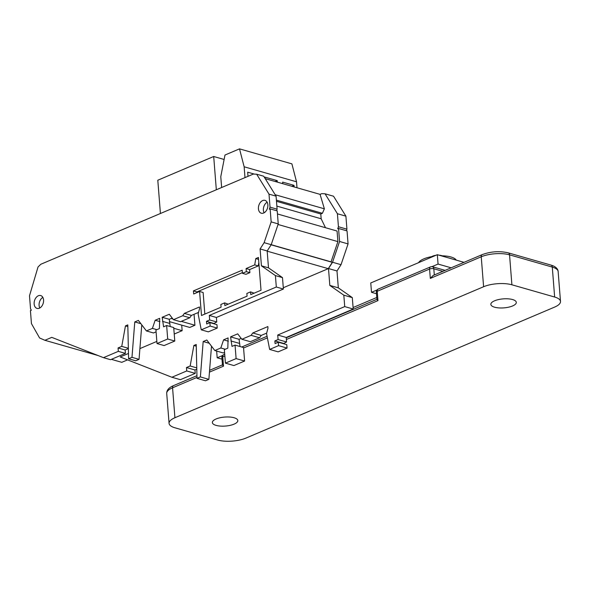 <?xml version="1.0" encoding="UTF-8"?>
<svg xmlns="http://www.w3.org/2000/svg" width="590" height="590" viewBox="0 0 590 590"><rect width="100%" height="100%" fill="white"/><g stroke="black" fill="none" stroke-linecap="round" stroke-linejoin="round"><path stroke-width="0.89" d="M418.598 262.646A19.271 6.815 -4.5 0 1 423.812 258.87A19.271 6.815 -4.5 0 1 433.444 256.348M494.575 300.797A12.766 4.514 -4.5 0 1 508.285 298.842A12.766 4.514 -4.5 0 1 516.309 302.375A12.766 4.514 -4.5 0 1 512.585 305.952A12.766 4.514 -4.5 0 1 498.875 307.906A12.766 4.514 -4.5 0 1 490.851 304.374A12.766 4.514 -4.5 0 1 494.575 300.797M216.08 418.981A12.766 4.514 -4.5 0 1 229.798 417.034A12.766 4.514 -4.5 0 1 237.814 420.559A12.766 4.514 -4.5 0 1 234.097 424.136A12.766 4.514 -4.5 0 1 220.38 426.091A12.766 4.514 -4.5 0 1 212.363 422.558A12.766 4.514 -4.5 0 1 216.08 418.981M296.364 333.158L296.829 333.291M376.479 293.731L371.501 292.308L377.032 289.956M431.939 266.658L438.06 264.062L437.323 254.703L370.763 282.949L371.501 292.308M511.899 284.786L554.644 297.028L552.284 267.086L509.546 254.843L511.899 284.786A20.067 7.095 175.5 0 0 483.601 286.733L481.241 256.79L430.317 278.406L433.141 275.449L482.192 254.629A3.009 1.932 -113 0 0 481.241 256.79A20.067 7.095 175.5 0 1 509.546 254.843A3.009 2.043 -74 0 0 508.255 252.852C499.531 250.868 490.851 251.458 482.192 254.629M558.14 271.511A20.067 7.095 175.5 0 0 552.284 267.086A3.009 2.043 -74 0 0 550.994 265.094C557.882 267.071 558.192 271.031 558.14 271.511L560.5 301.453A20.067 7.095 175.5 0 1 554.652 307.08L245.971 438.082A20.067 7.095 175.5 0 1 217.666 440.029L174.928 427.787A20.067 7.095 175.5 0 1 169.072 423.362A20.067 7.095 175.5 0 1 174.92 417.727L483.601 286.733M560.5 301.453A20.067 7.095 175.5 0 0 554.644 297.028M377.969 300.62L376.929 299.425L376.354 292.109A3.009 1.062 175.5 0 1 377.231 291.268L377.969 300.62L286.379 339.493M223.492 366.176L222.459 364.981L221.884 357.665A3.009 1.062 175.5 0 1 222.762 356.817L223.492 366.176L209.443 372.135M438.06 264.062L451.144 267.808M437.323 254.703L464.013 262.344M216.655 351.057L217.186 357.791L222.563 355.512M222.002 359.17L217.186 357.791M441.165 255.802A19.271 6.815 -4.5 0 1 456.254 260.124M431.769 256.62A15.665 10.745 -103.2 0 1 433.621 255.787A15.679 15.679 0 0 1 435.922 255.3M431.873 256.554A15.665 9.204 58.2 0 0 431.452 256.68M438.997 255.182A15.679 15.679 0 0 1 440.339 255.323A15.672 11.313 95.8 0 1 442.175 255.817M353.093 307.538L376.774 297.485M258.435 208.794A6.689 4.543 -74 0 0 261.304 213.219A6.689 4.543 -74 0 0 267.86 204.796A6.689 4.543 -74 0 0 264.984 200.364A6.689 4.543 -74 0 0 258.435 208.794M264.106 212.798A6.689 4.543 106 0 1 263.383 210.21A6.689 4.543 106 0 1 267.137 202.208M34.146 303.975A6.689 4.543 -74 0 0 37.015 308.408A6.689 4.543 -74 0 0 43.572 299.978A6.689 4.543 -74 0 0 40.695 295.553A6.689 4.543 -74 0 0 34.146 303.975M39.818 307.98A6.689 4.543 106 0 1 39.095 305.399A6.689 4.543 106 0 1 42.849 297.397M338.549 228.47L339.575 241.48L348.063 243.913L347.038 230.904L338.549 228.47L337.731 228.817L338.431 226.737L346.927 229.171L346.404 230.719M267.181 251.17L328.269 268.664L332.325 262.351L271.127 244.821M328.269 268.664L283.288 287.75M181.329 321.358L194.921 325.252L189.751 327.443L169.441 321.624M194.921 325.252L194.058 314.293M171.233 318.467L172.87 318.932M173.777 328.276L182.14 330.673L181.705 325.142M339.575 241.48L332.539 262.255L328.497 268.538L329.825 285.413L343.822 295.184L344.722 306.601L277.728 335.031L278.082 339.552L274.874 340.909L275.08 343.579L278.288 342.215L278.561 345.644L269.652 349.428L266.547 333.564L267.978 328.18L267.853 326.572L252.763 332.974L251.111 335.334L241.848 339.265L237.711 333.844L230.587 336.868L231.995 346.404L235.049 345.106L236.111 358.602L225.417 363.138L224.355 349.649L227.821 348.174L228.101 337.923L223.588 339.84L220.822 347.982L214.819 350.534L206.788 340.002L203.181 341.529L200.379 376.922L197.008 378.352L196.219 344.486L193.859 345.482L190.157 365.984L186.47 367.541L186.742 370.955L171.882 377.253L120.19 356.965L128.192 353.572M139.904 348.602L156.844 341.411M174.227 334.036L182.14 330.673M44.884 340.297L51.78 337.369L103.479 357.665L118.332 351.36L118.066 347.953L121.747 346.389L125.456 325.894L127.809 324.891L128.598 358.764L131.976 357.334L134.778 321.933L138.377 320.407L146.409 330.938L152.412 328.387L155.177 320.245L159.691 318.334L159.411 328.586L155.952 330.053L157.014 343.542L167.7 339.007L166.638 325.518L163.585 326.808L162.176 317.28L169.3 314.256L173.438 319.677L182.708 315.739L184.353 313.386L199.442 306.984L199.568 308.585L198.137 313.969L201.242 329.832L210.151 326.056L209.885 322.627L206.677 323.984L206.463 321.321L209.671 319.957L209.317 315.444L276.312 287.013L275.412 275.596L261.422 265.817L260.094 248.943L264.128 242.667L271.164 221.884L270.139 208.875L269.32 209.229L270.028 207.142L269.003 194.132L256.643 174.197L253.361 174.057L40.835 264.246L38.026 266.975L29.5 295.774L30.525 308.784L31.336 310.222L30.422 310.606L31.447 323.615L39.582 337.959L44.884 340.297L97.992 355.512M111.37 359.347L121.783 362.326L127.58 359.863M213.565 323.681L216.751 321.985L216.397 317.472L283.392 289.041L282.492 277.625L268.494 267.845L267.167 250.971L271.208 244.695L278.237 223.912L277.219 210.903L270.139 208.875M72.754 250.698L89.444 243.618M160.421 213.499L157.803 180.223L213.698 156.498L224.119 159.484M213.698 156.498L216.323 189.774M244.99 177.605L244.142 166.786L239.518 148.864L224.982 155.03L220.778 176.705L221.633 187.524M254.379 174.102L247.675 172.177L247.999 176.329M277.337 182.126L277.219 180.643L265.006 177.14L265.109 178.468M294.137 186.941L294.012 185.356L282.647 182.096L282.772 183.682M244.142 166.786L296.527 181.794L296.991 187.76M296.527 181.794L291.903 163.865L239.518 148.864M275.191 194.73L324.382 208.816L320.075 194.368L265.227 178.659M276.393 200.128L322.398 213.3L324.382 208.816M276.481 201.301L320.783 213.986L322.398 213.3M276.865 206.102L321.167 218.787L320.783 213.986M325.488 227.718L321.167 218.787M277.455 213.964L337.067 231.037L337.9 241.62L278.052 224.48M264.128 242.667L331.056 261.842L337.9 241.62M331.056 261.842L332.325 262.351M320.075 194.368L321.771 193.645L325.046 193.793L337.414 213.728L338.431 226.737M199.59 291.475L201.485 315.503L221.08 307.191L220.867 304.484L224.635 302.884L224.849 305.591L247.07 296.158L246.863 293.451L250.551 291.888L250.765 294.594L261.016 290.243L258.435 257.454L255.78 258.582L254.71 264.895L246.089 268.553L246.332 271.643L242.424 273.303L242.18 270.213L193.431 290.899L193.675 293.99L199.59 291.475L203.13 292.493L204.826 314.087M325.046 193.793L333.542 196.227L345.902 216.161L346.927 229.171M348.063 243.913L341.027 264.689L336.993 270.972L338.321 287.846L352.311 297.618L353.211 309.035L286.216 337.465L286.57 341.979L283.392 343.675M278.288 342.215L286.784 344.649L287.05 348.078L278.141 351.861L269.652 349.428M266.665 333.114L261.252 335.408L259.607 337.768L250.337 341.699L241.848 339.265M241.192 338.409L239.075 339.302L240.027 346.536M235.049 345.106L243.537 347.54L244.599 361.028L233.913 365.564L225.417 363.138M224.576 352.429L223.308 352.968L214.819 350.534M211.5 346.183L208.875 379.355L205.497 380.786L197.008 378.352M196.492 369.325L194.966 369.974L195.231 373.382L180.378 379.687L171.882 377.253M276.577 210.726L277.101 209.17L276.076 196.16L263.715 176.226L256.643 174.197M201.242 329.832L208.322 331.86L217.231 328.084L216.958 324.655L209.885 322.627M173.438 319.677L180.511 321.705L189.781 317.767L191.433 315.414L198.557 312.39M170.208 326.536L169.256 319.301L172.199 318.054M157.014 343.542L164.086 345.57L174.78 341.035L173.718 327.546L166.638 325.518M146.409 330.938L153.489 332.967L156.092 331.86M128.598 358.764L135.678 360.792L139.048 359.354L141.777 324.869M103.479 357.665L110.551 359.694L125.412 353.388L125.139 349.981L128.074 348.734M291.836 186.278L294.012 185.356M275.176 181.506L277.219 180.643M197.016 292.566L196.964 291.91L193.431 290.899M196.964 291.91L242.372 272.646M246.332 271.643L249.872 272.654L245.956 274.313L242.424 273.303M249.872 272.654L249.629 269.564L246.089 268.553M249.629 269.564L258.25 265.906L254.71 264.895M258.25 265.906L258.833 262.469M258.59 259.386L255.78 258.582M254.113 293.171L250.551 291.888M228.197 304.167L224.635 302.884M125.412 353.388L118.332 351.36M125.139 349.981L118.066 347.953M128.067 348.196L121.747 346.389M127.831 326.572L125.456 325.894M139.048 359.354L131.976 357.334M140.877 323.681L134.778 321.933M156.866 329.663L152.412 328.387M159.949 321.616L155.177 320.245M174.78 341.035L167.7 339.007M169.573 323.386L162.501 321.358M169.256 319.301L162.176 317.28M189.781 317.767L182.708 315.739M191.433 315.414L184.353 313.386M217.231 328.084L210.151 326.056M213.543 323.342L206.463 321.321M216.751 321.985L209.671 319.957M216.397 317.472L209.317 315.444M283.392 289.041L276.312 287.013M282.492 277.625L275.412 275.596M268.494 267.845L261.422 265.817M267.167 250.971L260.094 248.943M278.237 223.912L271.164 221.884M276.076 196.16L269.003 194.132M277.101 209.17L270.028 207.142M186.742 370.955L195.231 373.382M186.47 367.541L194.966 369.974M190.157 365.984L196.477 367.791M193.859 345.482L196.241 346.168M200.379 376.922L208.875 379.355M203.181 341.529L209.288 343.277M220.822 347.982L225.269 349.258M223.588 339.84L228.359 341.204M236.111 358.602L244.599 361.028M230.904 340.954L239.4 343.387M230.587 336.868L239.075 339.302M251.111 335.334L259.607 337.768M252.763 332.974L261.252 335.408M278.561 345.644L287.05 348.078M274.874 340.909L283.362 343.343M278.082 339.552L286.57 341.979M277.728 335.031L286.216 337.465M344.722 306.601L353.211 309.035M343.822 295.184L352.311 297.618M329.825 285.413L338.321 287.846M328.497 268.538L336.993 270.972M332.539 262.255L341.027 264.689M337.414 213.728L345.902 216.161M288.355 336.89L287.891 336.757M196.935 377.445L172.568 387.792L174.92 417.727M430.317 278.406L429.579 269.047L377.231 291.268A3.009 1.932 -113 0 1 378.183 289.1A3.009 3.009 0 0 0 376.354 292.109M267.388 337.878L243.574 347.989M224.849 355.932L222.762 356.817A3.009 1.932 -113 0 1 223.706 354.656A3.009 3.009 0 0 0 221.884 357.665M166.712 393.419C166.55 388.456 172.251 386.177 173.512 385.624A3.009 1.932 67 0 0 172.568 387.792A20.067 7.095 175.5 0 0 166.712 393.419L169.072 423.362M442.825 271.334L433.82 268.76L434.306 274.947M430.523 266.887A3.009 1.932 -113 0 0 429.579 269.047A3.009 1.062 -4.5 0 1 433.82 268.76A3.009 2.043 -74 0 0 432.529 266.769A3.009 3.009 0 0 0 430.523 266.887L378.183 289.1M550.994 265.094L508.255 252.852M445.111 270.368L432.529 266.769M376.922 299.307L286.246 337.79M290.634 335.924L290.169 335.791M267.071 336.256L241.708 347.016M224.716 354.229L223.706 354.656M222.445 364.863L209.59 370.314M196.802 375.742L173.512 385.624"/></g></svg>
